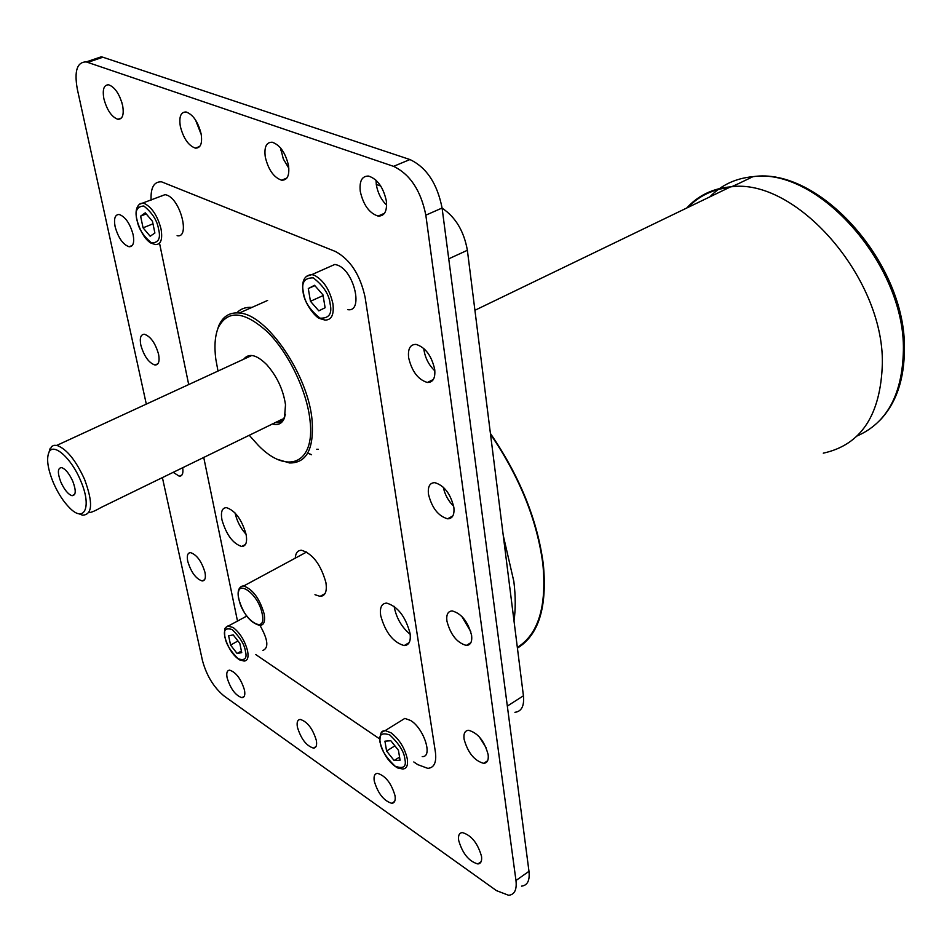 <?xml version="1.0" encoding="UTF-8"?>
<svg xmlns="http://www.w3.org/2000/svg" width="952" height="952" viewBox="0 0 952 952"><rect width="100%" height="100%" fill="white"/><g stroke="black" fill="none" stroke-linecap="round" stroke-linejoin="round"><path stroke-width="1.43" d="M400.709 720.962L404.838 718.403L410.681 720.521C424.033 728.482 433.231 757.447 422.224 756.578M394.14 760.529L386.595 751.045L384.929 741.18L390.82 740.739L398.436 750.283L400.078 760.196L394.14 760.529L399.566 757.09M386.595 751.045L394.89 745.844M688.022 207.405C698.947 195.945 712.667 189.329 729.196 187.532M517.341 647.384C538.308 634.365 546.829 606.662 542.89 564.262C537.142 520.423 519.685 477.095 490.53 434.279M490.423 433.469C519.911 476.595 537.559 520.268 543.354 564.512C547.305 607.269 538.665 635.127 517.424 648.098M686.689 208.048C698.149 195.493 712.798 188.425 730.612 186.842C795.36 177.381 883.753 276.984 882.361 363.355C880.802 414.953 861.12 444.893 823.29 453.164M72.78 481.236C69.222 473.513 65.509 468.979 61.63 467.61C57.596 467.848 57.334 472.668 60.845 482.081C64.391 489.792 68.104 494.326 72.007 495.695C76.005 495.48 76.267 490.661 72.78 481.236M53.324 482.616C57.953 493.243 63.451 501.716 69.793 508.047C84.704 523.326 91.987 506.512 80.634 480.689C71.495 458.317 53.598 442.371 49.064 452.081C46.231 458.483 47.648 468.658 53.324 482.616M48.861 452.474L51.61 446.512L53.931 445.334L56.822 445.381C66.473 448.773 75.708 460.09 84.549 479.32C93.165 502.739 92.511 514.699 82.574 515.199L78.647 513.663M282.458 419.106L101.483 507.273C95.259 510.843 91.047 512.64 88.822 512.64M328.345 267.31L334.89 264.418L337.579 265.156C354.442 271.022 363.7 312.78 347.635 309.626M314.838 285.636L308.293 288.551L314.529 285.279L322.99 294.894L325.108 307.722L318.813 310.852L310.459 301.284L323.097 295.584M310.459 301.284L308.293 288.551M251.982 307.389C245.842 306.937 240.761 308.745 236.774 312.851C240.761 308.745 245.842 306.937 251.982 307.389M250.459 307.317L249.507 308.496L250.459 307.317M246.104 534.429C241.749 519.483 235.18 510.546 226.409 507.63C222.054 507.856 220.566 511.926 221.959 519.863C226.338 534.738 232.919 543.616 241.677 546.472C245.937 546.258 247.413 542.247 246.104 534.429C241.749 519.483 235.18 510.546 226.409 507.63C222.054 507.856 220.566 511.926 221.959 519.863C226.338 534.738 232.919 543.616 241.677 546.472C245.937 546.258 247.413 542.247 246.104 534.429M235.061 512.973L235.096 513.128C236.941 521.16 240.606 528.229 246.092 534.334C240.606 528.229 236.941 521.16 235.096 513.128L235.061 512.973M410.038 633.294C405.481 616.479 397.674 606.412 386.643 603.104C381.609 603.389 379.622 607.554 380.705 615.599C385.31 632.342 393.128 642.338 404.16 645.575C409.062 645.289 411.026 641.196 410.038 633.294C405.481 616.479 397.674 606.412 386.643 603.104C381.609 603.389 379.622 607.554 380.705 615.599C385.31 632.342 393.128 642.338 404.16 645.575C409.062 645.289 411.026 641.196 410.038 633.294M394.199 606.353L394.378 607.709C396.698 618.598 401.97 627.463 410.181 634.318C401.97 627.463 396.698 618.598 394.378 607.709L394.199 606.353M325.905 582.553C320.836 564.56 312.732 553.802 301.594 550.268C297.75 550.268 295.632 552.898 295.239 558.169C295.632 552.898 297.75 550.268 301.594 550.268C312.732 553.802 320.836 564.56 325.905 582.553C327.202 591.49 325.263 596.095 320.086 596.368C325.263 596.095 327.202 591.49 325.905 582.553M413.799 761.957L417.761 764.634L427.793 768.359C434.16 767.836 436.694 762.397 435.397 752.044L365.092 297.214C360.189 274.807 350.288 259.563 335.39 251.471L161.566 181.832C154.022 181.463 150.535 187.568 151.106 200.134M159.531 243.176L188.698 384.56M203.716 457.353L237.512 621.18M255.683 654.512L379.622 738.895M314.969 594.691L320.086 596.368L314.969 594.691M380.74 186.033L376.278 184.45M283.101 151.439L280.923 150.678M507.333 706.075L523.422 695.793L467.373 250.281L448.737 258.825M442.109 208.167C455.532 217.104 463.957 231.134 467.373 250.281M523.422 695.793C524.397 705.991 521.553 711.501 514.913 712.31M259.991 625.416C268.012 639.589 268.964 647.931 262.883 650.442M237.096 653.465L230.586 645.075L228.635 635.805L233.228 634.901L239.809 643.338L241.737 652.644L237.096 653.465L241.403 651.049M230.586 645.075L237.952 640.958M244.747 617.205L246.413 615.718M395.02 795.67C391.332 783.21 385.5 775.773 377.539 773.357C374.624 773.619 373.529 776.201 374.267 781.104C377.968 793.504 383.811 800.906 391.76 803.309C394.628 803.036 395.711 800.489 395.02 795.67M481.522 856.348C477.678 843.079 471.288 835.166 462.327 832.583C459.257 832.893 458.031 835.475 458.65 840.307C462.505 853.527 468.908 861.405 477.868 863.952C480.867 863.642 482.081 861.108 481.522 856.348M316.35 740.466C312.78 728.732 307.425 721.723 300.308 719.438C297.536 719.676 296.572 722.259 297.417 727.185C300.999 738.883 306.342 745.856 313.47 748.117C316.183 747.879 317.147 745.333 316.35 740.466M244.474 690.045C241.011 678.943 236.072 672.314 229.67 670.16C227.052 670.375 226.207 672.945 227.135 677.883C230.61 688.951 235.549 695.543 241.951 697.685C244.533 697.471 245.366 694.924 244.474 690.045M122.629 105.505C119.559 94.034 114.894 87.132 108.659 84.799C103.887 84.787 102.292 89.428 103.875 98.722C106.981 110.146 111.646 117.001 117.869 119.286C122.57 119.321 124.153 114.728 122.629 105.505M201.134 133.899C198.052 121.808 193.042 114.502 186.092 111.979C180.797 111.931 178.881 116.727 180.333 126.366C183.439 138.409 188.46 145.668 195.398 148.131C200.598 148.203 202.514 143.454 201.134 133.899M195.469 119.869L201.253 134.565M386.333 200.872C383.311 187.306 377.408 179.035 368.602 176.072C361.986 175.918 359.225 181.047 360.284 191.459C363.355 204.977 369.281 213.177 378.075 216.068C384.548 216.235 387.297 211.165 386.333 200.872M376.016 180.214L376.326 184.724C377.765 192.958 381.205 199.777 386.631 205.144M288.504 165.493C285.445 152.713 280.019 144.954 272.224 142.229C266.322 142.122 264.013 147.084 265.299 157.104C268.393 169.837 273.831 177.536 281.613 180.202C287.397 180.309 289.694 175.406 288.504 165.493M280.602 147.988L283.291 158.913L288.837 168.242M133.137 234.704C129.996 223.458 125.331 216.711 119.167 214.474C115.014 214.545 113.669 218.603 115.109 226.659C118.274 237.857 122.939 244.557 129.103 246.758C133.185 246.711 134.529 242.689 133.137 234.704M158.591 354.311C155.366 343.125 150.642 336.449 144.418 334.259C140.718 334.366 139.516 337.984 140.813 345.1C144.049 356.238 148.774 362.879 154.998 365.032C158.639 364.937 159.829 361.355 158.591 354.311M204.977 572.39C201.622 561.347 196.802 554.766 190.531 552.624C187.603 552.814 186.675 555.706 187.734 561.287C191.102 572.295 195.922 578.852 202.181 580.958C205.061 580.779 206.001 577.923 204.977 572.39M434.695 369.34C431.506 355.584 425.282 347.266 416.024 344.386C410.193 344.386 407.73 348.825 408.634 357.702C411.871 371.411 418.118 379.669 427.377 382.478C433.077 382.478 435.516 378.099 434.695 369.34M423.783 348.42L423.973 350.205C425.413 358.44 429.043 365.33 434.862 370.875M488.15 754.627C484.437 741.049 477.916 732.933 468.586 730.291C464.921 730.577 463.41 733.528 464.076 739.133C467.813 752.675 474.346 760.743 483.675 763.349C487.257 763.064 488.757 760.16 488.15 754.627M471.621 635.472C468.075 621.811 461.613 613.635 452.248 610.934C447.952 611.16 446.167 614.528 446.904 621.037C450.486 634.651 456.96 642.79 466.325 645.432C470.526 645.206 472.287 641.886 471.621 635.472M453.854 507.38C450.486 493.671 444.12 485.425 434.767 482.652C429.757 482.783 427.662 486.639 428.471 494.231C431.887 507.904 438.265 516.091 447.607 518.804C452.509 518.673 454.592 514.865 453.854 507.38M173.109 472.299L179.309 476.226C182.356 476.143 183.474 473.275 182.677 467.634M162.387 477.535L202.467 660.581C206.572 675.646 213.772 687.451 224.065 695.995L496.456 890.62L508.654 895.297C514.544 894.654 516.984 889.727 515.972 880.517L425.83 215.164C420.867 190.59 410.11 174.311 393.569 166.35L86.263 61.904C77.064 61.928 74.089 70.995 77.314 89.119L146.31 404.112M515.972 880.517L528.979 871.318L442.085 208.024L425.83 215.164M528.979 871.318C529.943 880.517 527.456 885.455 521.529 886.133M94.391 59.143L101.257 56.811L102.899 57.227L87.905 62.332M393.569 166.35L409.931 159.543L102.899 57.227M409.931 159.543C426.52 167.397 437.242 183.558 442.085 208.024M443.287 487.186C444.834 494.576 448.285 500.93 453.664 506.238M479.38 736.931L486.258 747.963M119.488 96.295L121.892 102.542M461.732 616.277L470.788 631.664M160.567 196.41L165.101 194.625L166.957 195.136C180.725 199.849 190.281 238.583 177.108 235.703M146.215 213.926L140.61 216.152L145.287 212.82L152.451 221.269L154.89 233.014L150.166 236.239L143.062 227.825L152.986 223.827M143.062 227.825L140.61 216.152M243.688 359.213C248.912 352.823 256.576 354.632 266.703 364.628C277.008 376.337 283.279 389.725 285.505 404.778L284.481 417.88C282.173 423.652 278.079 425.663 272.201 423.914M275.021 422.545L275.735 422.628C280.019 422.938 283.053 420.808 284.815 416.238L285.398 414.298M249.162 435.171L258.23 445.298C286.838 474.965 315.172 464.171 310.066 420.855C307.115 391.427 288.849 353.156 267.631 332.07C244.283 311.018 227.837 309.483 218.305 327.488C214.974 335.651 214.14 346.207 215.806 359.154L218.008 371.054M216.616 332.534L218.71 325.87C222.827 316.385 229.706 312.101 239.333 313.018C266.869 314.184 308.638 375.433 312.137 420.867C314.005 449.118 306.485 463.148 289.587 462.969L277.651 459.423M249.983 308.281L250.257 307.555M308.496 453.426L311.578 454.675M316.766 449.249L318.385 449.296M311.411 454.747L308.472 453.438M279.21 420.927L280.007 421.974M281.613 420.986L280.935 420.094M381.645 732.231L385.179 730.589L390.974 732.766C399.328 739.264 404.767 747.986 407.301 758.923C408.17 765.372 406.647 768.74 402.72 769.014L397.448 767.883C389.082 762.731 383.251 754.079 379.931 741.929M404.85 759.03C406.659 766.8 403.398 769.192 395.08 766.182C385.834 757.185 380.907 749.26 380.288 742.405C378.396 734.67 381.585 732.207 389.856 734.992C399.257 744.036 404.255 752.044 404.85 759.03M503.251 535.44L513.854 581.493C515.639 596.083 515.687 609.221 514.009 620.906M857.086 435.98C886.966 422.878 902.401 394.366 903.388 350.431C905.281 264.918 817.673 166.933 752.913 176.679C735.658 178.286 721.33 185.009 709.93 196.838M731.517 186.782L738.621 183.581M238.773 591.109C239.273 587.586 240.904 585.885 243.641 586.004C252.78 589.252 259.622 598.534 264.144 613.85C265.418 621.454 263.942 625.309 259.729 625.404C250.138 622.846 243.105 613.897 238.631 598.582M262.216 613.957C258.349 592.382 233.764 576.841 238.857 598.856C242.593 619.847 266.976 635.972 262.216 613.957M306.306 276.377L311.887 274.592L314.565 275.354C323.68 280.471 329.797 289.943 332.914 303.771C334.212 314.731 331.546 320.169 324.93 320.074L319.539 318.456C315.469 317.325 304.104 303.117 303.069 291.99M330.142 303.974C332.355 313.791 328.987 318.527 320.039 318.158C309.888 310.031 304.354 301.427 303.438 292.347C301.13 282.625 304.402 277.794 313.291 277.853C323.62 285.969 329.237 294.68 330.142 303.974M225.041 630.438L226.017 627.356L227.671 626.059L233.133 627.487C240.094 632.973 244.914 640.815 247.603 651.013C248.746 657.499 247.579 660.843 244.105 661.057L239.452 659.831C232.942 655.464 228.075 647.872 224.827 637.055M245.39 651.12C247.318 658.379 244.914 660.926 238.214 658.784C230.372 650.989 226.005 643.861 225.077 637.376C223.101 630.164 225.445 627.547 232.109 629.51C240.047 637.316 244.474 644.528 245.39 651.12M137.171 208.774C138.04 204.728 140.051 202.895 143.193 203.252L145.025 203.776C152.451 208.048 157.794 216.485 161.055 229.099C162.744 239.44 160.876 244.593 155.462 244.557L150.975 243.117C145.204 239.69 140.468 231.871 136.779 219.674M158.579 229.289C160.9 238.25 158.567 242.808 151.558 242.939C143.133 235.941 138.29 228.266 137.029 219.9C134.649 211.035 136.921 206.405 143.859 206.013C152.415 212.998 157.318 220.757 158.579 229.289M404.838 718.403L385.179 730.589C383.858 731.66 379.931 728.399 379.919 741.858M732.076 186.747L752.913 176.679C819.458 166.433 906.221 263.978 904.4 349.027M306.687 551.993L243.641 586.004C238.869 586.551 237.191 590.716 238.607 598.51M474.929 310.281L730.612 186.842M904.4 349.098C904.329 379.301 896.272 402.946 880.219 420.022M251.816 355.465L56.822 445.381M49.064 452.081L50.194 448.285M74.672 494.409L72.007 495.695M334.89 264.418L311.887 274.592C304.438 275.164 301.498 280.947 303.057 291.931M325.001 593.62L320.086 596.368L325.001 593.62M409.182 642.588L404.16 645.575L409.182 642.588M245.426 544.508L241.677 546.472L245.426 544.508M246.699 616.122L226.088 627.201C225.779 629.201 224.089 624.893 224.803 636.983M452.854 515.901L447.607 518.804M470.871 642.671L466.325 645.432M487.591 760.779L483.675 763.349M433.35 379.491L427.377 382.478M204.609 579.673L202.181 580.958M181.999 474.917L179.309 476.226M157.937 363.712L154.998 365.032M132.304 245.449L129.103 246.758M286.838 178.083L281.613 180.202M384.477 213.308L378.075 216.068M199.706 146.477L195.398 148.131M121.463 117.989L117.869 119.286M244.188 696.388L241.951 697.685M315.993 746.582L313.47 748.117M481.093 861.727L477.868 863.952M394.616 801.453L391.76 803.309M101.257 56.811L86.263 61.904M165.101 194.625L139.432 204.287C136.16 207.25 135.267 212.367 136.767 219.614M284.815 416.238L284.481 417.88M218.305 327.488L218.71 325.87M283.553 418.809L275.735 422.628M239.333 313.018L267.619 300.439"/></g></svg>
